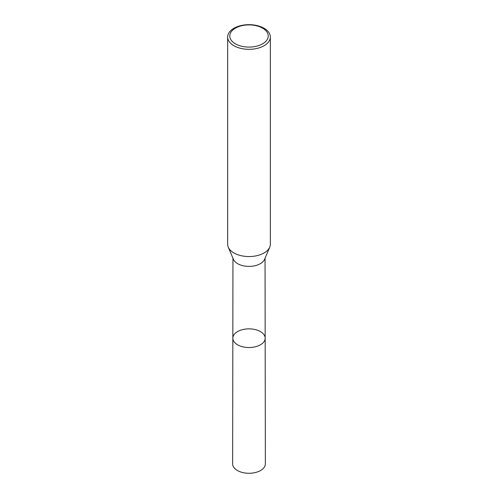<?xml version="1.0" encoding="UTF-8"?>
<svg xmlns="http://www.w3.org/2000/svg" width="498" height="498" viewBox="0 0 498 498"><rect width="100%" height="100%" fill="white"/><g stroke="black" fill="none" stroke-linecap="round" stroke-linejoin="round"><path stroke-width="0.75" d="M228.258 247.151L233.413 259.327A16.048 9.263 0 0 0 249 266.386A16.048 9.263 0 0 0 264.587 259.327L269.742 247.151A21.352 12.326 180 0 1 249 256.551A21.352 12.326 180 0 1 228.258 247.151A21.352 12.326 180 0 1 227.648 244.225L227.648 37.001A21.352 12.326 180 0 1 240.827 25.61A21.352 12.326 180 0 1 264.102 28.286A21.352 12.326 180 0 1 270.352 37.001A21.352 12.326 180 0 1 249 49.327A21.352 12.326 180 0 1 227.648 37.001M265.166 338.186A16.166 9.338 180 0 1 249 347.529A16.166 9.338 180 0 1 232.834 338.186A16.166 9.338 0 0 0 237.565 344.797A16.166 9.338 0 0 0 255.194 346.82A16.166 9.338 0 0 0 265.166 338.186A16.166 9.338 0 0 0 249 328.861A16.166 9.338 0 0 0 232.834 338.186L232.641 463.831A16.359 9.443 0 0 0 237.434 470.517A16.359 9.443 0 0 0 255.269 472.558A16.359 9.443 0 0 0 265.359 463.831L265.048 258.238M270.352 37.001L270.352 244.225A21.352 12.326 180 0 1 269.742 247.151M262.589 28.149A19.217 11.093 180 0 1 253.974 46.712A19.217 11.093 180 0 1 230.437 33.123A19.217 11.093 180 0 1 262.589 28.149M232.952 258.238L232.834 338.186"/></g></svg>
